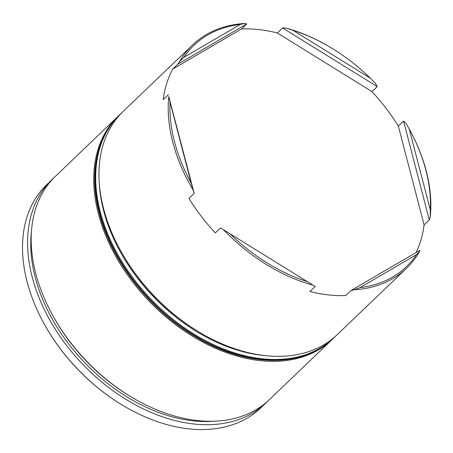 <?xml version="1.0" encoding="UTF-8"?>
<svg xmlns="http://www.w3.org/2000/svg" width="453" height="453" viewBox="0 0 453 453"><rect width="100%" height="100%" fill="white"/><g stroke="black" fill="none" stroke-linecap="round" stroke-linejoin="round"><path stroke-width="0.68" d="M118.069 116.308L55.515 176.234A154.637 105.464 46.2 0 0 35.798 273.629A154.637 105.464 46.2 0 0 52.837 315.611A154.637 105.464 46.2 0 0 130.102 396.262A154.637 105.464 46.2 0 0 269.461 399.569L332.021 339.642A154.637 105.464 -133.8 0 1 202.021 341.715A154.637 105.464 -133.8 0 1 98.358 213.703A154.637 105.464 -133.8 0 1 118.069 116.308A154.637 105.464 -133.8 0 1 118.726 115.691M192.553 44.955A154.637 105.464 -133.8 0 1 244.773 23.448L246.766 23.941L177.882 64.145L179.694 61.432A154.637 105.464 -133.8 0 1 192.553 44.955L123.295 111.302A154.637 105.464 46.2 0 0 103.584 208.697A154.637 105.464 46.2 0 0 120.623 250.673A154.637 105.464 46.2 0 0 197.887 331.324A154.637 105.464 46.2 0 0 337.247 334.631L406.5 268.289A154.637 105.464 -133.8 0 1 354.28 289.795L350.979 290.554L419.863 250.35L419.359 251.811A154.637 105.464 -133.8 0 1 406.5 268.289M51.919 179.677L46.857 184.53A154.637 105.464 46.2 0 0 27.14 281.925A154.637 105.464 46.2 0 0 44.184 323.901A154.637 105.464 46.2 0 0 121.444 404.552A154.637 105.464 46.2 0 0 260.803 407.864L265.866 403.011A154.637 105.464 -133.8 0 1 135.872 405.084A154.637 105.464 -133.8 0 1 32.208 277.072A154.637 105.464 -133.8 0 1 51.919 179.677A154.637 105.464 -133.8 0 1 53.748 177.989M403.566 121.081L405.945 123.295L409.24 129.037L430.305 209.898A153.403 104.62 46.2 0 0 409.24 129.037L409.172 128.918A154.637 105.464 -133.8 0 1 426.216 170.894A154.637 105.464 -133.8 0 1 430.265 216.664L429.308 219.903L403.566 121.081L398.34 126.087A154.637 105.464 -133.8 0 0 371.981 91.602L377.207 86.597L282.581 27.973L277.355 32.984A154.637 105.464 -133.8 0 0 241.54 28.947L246.766 23.941M194.178 193.42L193.103 189.949A154.637 105.464 -133.8 0 1 172.836 142.35A154.637 105.464 -133.8 0 1 168.788 96.58L194.178 193.42L188.952 198.425A154.637 105.464 -133.8 0 0 215.311 232.904L220.537 227.899L223.539 229.756A154.637 105.464 -133.8 0 0 312.938 285.135L229.914 233.703A153.403 104.62 46.2 0 0 307.332 281.664M177.882 64.145L172.655 69.15A154.637 105.464 -133.8 0 0 163.21 99.598L168.437 94.592M282.581 27.973L286.115 28.109A154.637 105.464 -133.8 0 1 331.913 48.261L332.304 48.505A153.403 104.62 46.2 0 0 293.023 30.328L370.446 78.29A153.403 104.62 46.2 0 0 332.304 48.505M370.446 78.29L375.514 83.488L377.207 86.597M213.391 421.25A150.928 102.933 -133.8 0 1 35.249 277.417A150.928 102.933 -133.8 0 1 31.45 231.324M174.507 141.84A153.403 104.62 46.2 0 0 191.115 182.955L170.056 102.095A153.403 104.62 46.2 0 0 174.507 141.84M193.103 189.949L191.115 182.955M360.039 287.598A153.403 104.62 46.2 0 0 416.398 254.705L360.039 287.598L354.28 289.795M286.115 28.109L293.023 30.328M430.305 209.898L430.265 216.664M419.359 251.811L416.398 254.705M229.914 233.703L223.539 229.756M170.056 102.095L168.788 96.58M240.322 24.394A153.403 104.62 46.2 0 0 183.958 57.288L240.322 24.394L244.773 23.448M121.444 404.552L121.053 404.314A153.403 104.62 -133.8 0 1 44.405 324.308L44.184 323.901M267.638 401.256A154.637 105.464 -133.8 0 1 265.866 403.011M130.102 396.262L128.918 395.537A150.928 102.933 -133.8 0 1 53.511 316.823L52.837 315.611M332.666 339.014A154.637 105.464 -133.8 0 1 332.021 339.642M197.887 331.324L196.704 330.605A150.928 102.933 -133.8 0 1 121.296 251.885L120.623 250.673M416.052 252.576A154.637 105.464 -133.8 0 0 424.082 224.909L429.308 219.903M312.938 285.135L315.163 286.523L309.937 291.528A154.637 105.464 -133.8 0 0 345.752 295.56L350.979 290.554M179.694 61.432L183.958 57.288M371.981 91.602L277.355 32.984M424.082 224.909L398.34 126.087M241.54 28.947L172.655 69.15M99.213 182.14A152.163 103.777 46.2 0 0 103.652 210.804A152.163 103.777 46.2 0 0 265.441 355.656M100.317 211.823A154.637 105.464 -133.8 0 1 120.028 114.428L119.377 115.056A154.637 105.464 46.2 0 0 99.666 212.451A154.637 105.464 46.2 0 0 203.329 340.463A154.637 105.464 46.2 0 0 333.323 338.385L333.98 337.762A154.637 105.464 -133.8 0 1 203.98 339.835A154.637 105.464 -133.8 0 1 100.317 211.823M121.698 112.882L120.028 114.428M333.323 338.385C302.842 368.646 245.011 367.434 194.099 336.007C148.816 309.071 111.149 260.345 99.298 213.301C88.833 173.963 96.325 136.789 119.377 115.056M335.594 336.166L333.98 337.762"/></g></svg>
